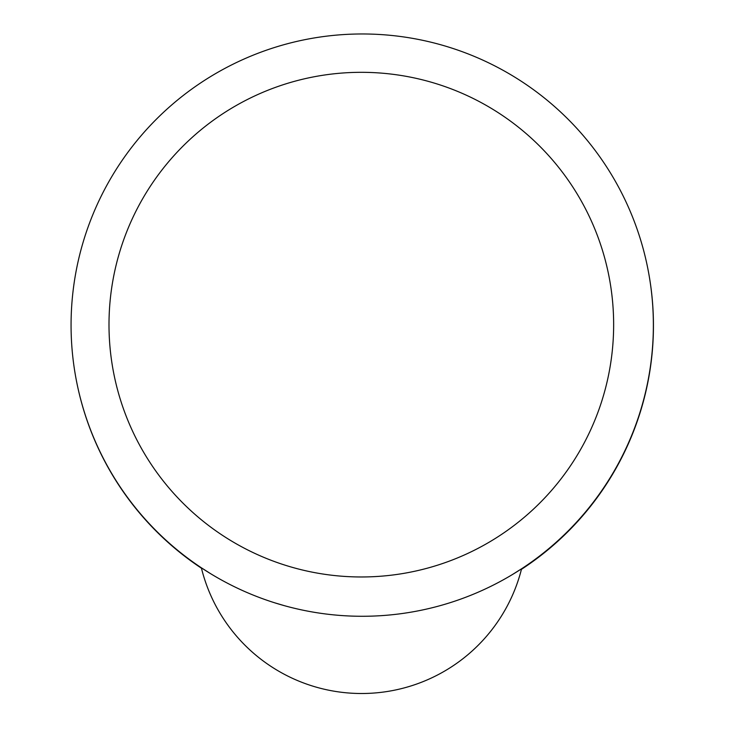 <?xml version="1.0" encoding="UTF-8"?>
<svg xmlns="http://www.w3.org/2000/svg" width="730" height="730" viewBox="0 0 730 730"><rect width="100%" height="100%" fill="white"/><g stroke="black" fill="none" stroke-linecap="round" stroke-linejoin="round"><path stroke-width="1.09" d="M613.647 324.649A252.324 252.324 0 0 0 235.16 106.124A252.324 252.324 0 0 0 235.16 543.166A252.324 252.324 0 0 0 613.647 324.649M653.368 325.124A291.142 291.142 0 0 0 216.646 72.982A291.142 291.142 0 0 0 216.646 577.266A291.142 291.142 0 0 0 653.368 325.124M512.524 574.473L521.585 568.779L512.524 574.473M284.007 605.562L275.091 602.925M210.386 573.543L201.352 567.794L210.377 573.534M521.448 569.336A291.142 291.142 0 0 0 647.966 269.324M76.55 381.334A291.142 291.142 0 0 0 201.462 568.223M201.352 567.794A164.98 164.98 0 0 0 521.585 568.779"/></g></svg>
